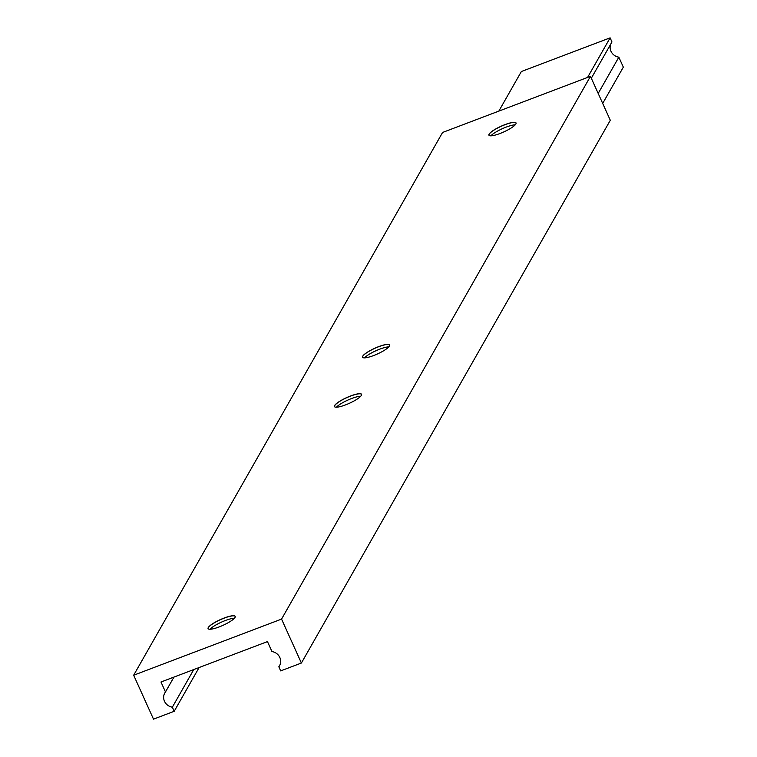 <?xml version="1.0" encoding="UTF-8"?>
<svg xmlns="http://www.w3.org/2000/svg" width="757" height="757" viewBox="0 0 757 757"><rect width="100%" height="100%" fill="white"/><g stroke="black" fill="none" stroke-linecap="round" stroke-linejoin="round"><path stroke-width="1.14" d="M498.844 111.099L521.374 71.518L610.114 37.85L587.583 77.432M610.114 37.85L611.968 41.957L591.321 78.226M610.719 44.143A9.869 9.254 -150.4 0 0 618.838 57.172L598.191 93.442M618.838 57.172L623.333 67.146L602.695 103.416M505.023 124.602A14.885 3.151 155.7 0 1 516 123.713A14.885 3.151 155.7 0 1 499.942 133.535A14.885 3.151 155.7 0 1 489.524 135.664A14.885 3.151 155.7 0 1 505.023 124.602M489.571 135.683A14.799 3.132 155.7 0 1 489.031 135.229A14.799 3.132 155.7 0 1 505.042 124.697A14.799 3.132 155.7 0 1 516 123.05A14.799 3.132 155.7 0 1 515.981 123.76M490.877 135.825A14.799 3.132 155.7 0 1 506.13 127.119A14.799 3.132 155.7 0 1 515.233 124.829M364.495 357.862A14.799 3.132 155.7 0 1 379.759 349.157A14.799 3.132 155.7 0 1 388.852 346.867M363.199 357.72A14.799 3.132 155.7 0 1 362.65 357.266A14.799 3.132 155.7 0 1 378.67 346.734A14.799 3.132 155.7 0 1 389.628 345.088A14.799 3.132 155.7 0 1 389.609 345.798M378.651 346.64A14.885 3.151 155.7 0 1 389.628 345.75A14.885 3.151 155.7 0 1 373.57 355.572A14.885 3.151 155.7 0 1 363.152 357.701A14.885 3.151 155.7 0 1 378.651 346.64M210.039 629.247A14.799 3.132 155.7 0 1 225.302 620.532A14.799 3.132 155.7 0 1 234.396 618.251M208.743 629.105A14.799 3.132 155.7 0 1 208.194 628.641A14.799 3.132 155.7 0 1 224.214 618.119A14.799 3.132 155.7 0 1 235.172 616.463A14.799 3.132 155.7 0 1 235.153 617.182M224.195 618.015A14.885 3.151 155.7 0 1 235.172 617.125A14.885 3.151 155.7 0 1 219.114 626.947A14.885 3.151 155.7 0 1 208.695 629.086A14.885 3.151 155.7 0 1 224.195 618.015M336.42 407.209A14.799 3.132 155.7 0 1 351.674 398.494A14.799 3.132 155.7 0 1 360.777 396.214M335.114 407.067A14.799 3.132 155.7 0 1 334.575 406.604A14.799 3.132 155.7 0 1 350.586 396.081A14.799 3.132 155.7 0 1 361.543 394.425A14.799 3.132 155.7 0 1 361.524 395.145M350.567 395.977A14.885 3.151 155.7 0 1 361.543 395.088A14.885 3.151 155.7 0 1 345.485 404.91A14.885 3.151 155.7 0 1 335.067 407.048A14.885 3.151 155.7 0 1 350.567 395.977M133.667 675.216L281.557 619.094L301.39 663.028L280.686 670.891L278.831 666.785A9.869 9.254 -150.4 0 0 279.532 665.734A9.869 9.254 -150.4 0 0 271.962 651.559L267.467 641.595L160.986 682L165.48 691.964A9.869 9.254 -150.4 0 0 164.78 693.015A9.869 9.254 -150.4 0 0 172.35 707.189L174.205 711.296L153.501 719.15L133.667 675.216L442.58 132.456L590.469 76.334L281.557 619.094M590.469 76.334L610.303 120.278L301.39 663.028M280.081 664.599L278.831 666.785M173.949 677.08L165.48 691.964M193.764 669.557L172.35 707.189M199.11 667.532L174.205 711.296"/></g></svg>
